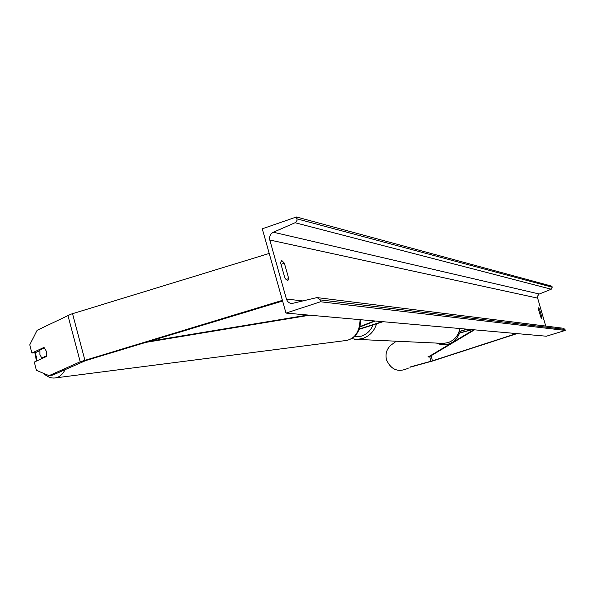 <?xml version="1.0" encoding="UTF-8"?>
<svg xmlns="http://www.w3.org/2000/svg" width="595" height="595" viewBox="0 0 595 595"><rect width="100%" height="100%" fill="white"/><g stroke="black" fill="none" stroke-linecap="round" stroke-linejoin="round"><path stroke-width="0.89" d="M67.912 315.395L80.213 361.782L49.065 375.646L36.436 370.35L34.272 362.072L46.313 356.531L46.469 351.355L43.926 347.443L31.914 353.066L29.75 344.81L37.15 330.277L71.006 314.16L269.223 253.44M49.065 375.646L52.896 375.036L85.621 360.607L282.603 301.018M39.739 350.648L35.745 352.515L31.914 353.066M80.213 361.782L282.417 300.356M410.513 366.884L432.505 360.815L516.49 333.564M409.881 367.256L432.744 360.949L517.025 333.609M458.418 333.408L472.289 329.637M458.507 333.207L471.813 329.593M467.239 329.184L459.095 331.735M466.792 329.147L459.162 331.534M359.953 326.588L374.419 320.936M359.849 326.997L375.2 321.01M382.362 321.642L359.224 329.042M383.039 321.702L359.105 329.355M46.544 355.803L41.776 357.997L39.872 354.464L39.872 350.046L44.513 347.882M41.776 357.997L43.576 357.788M262.291 228.807L285.994 313.082L320.549 301.762L320.013 299.858L317.239 297.619L316.466 297.701L291.959 303.502C289.2 303.286 287.355 301.799 286.418 299.054L269.803 240.016C269.118 236.49 270.308 233.895 273.373 232.229L295.767 222.441L297.098 220.187L296.474 216.974L262.291 228.807M320.549 301.762L565.25 330.426L546.389 336.22L285.994 313.082M539.464 309.14L538.549 307.831L538.371 308.946L540.84 317.202L541.807 318.496L541.926 317.366L539.464 309.14L538.512 309.437M284.373 263.176L288.724 278.594L287.839 280.55L284.864 278.006L280.49 262.469L281.799 260.55L284.373 263.176L281.004 264.306M545.734 326.067L537.218 296.66L538.958 294.153L551.245 289.222L552.22 287.199L551.929 286.217L296.474 216.974M565.25 330.426L564.952 329.437L563.435 328.269L317.767 297.686M288.724 278.594L285.942 279.524M541.926 317.366L541.063 317.633M149.494 341.277L307.957 315.03M145.924 342.356L309.705 315.186M428.05 356.606L428.169 357.007L429.672 356.606L474.527 329.831M428.169 357.007L473.717 329.764M72.531 313.669L84.869 360.124M429.672 356.606L431.025 361.262M431.04 355.788L432.505 360.815M354.181 336.859L361.396 336.145C366.899 334.249 370.789 330.5 373.05 324.9M376.538 323.784C374.307 331.125 369.711 336.019 362.764 338.473L357.193 339.388L354.077 339.195M351.682 338.696L357.193 339.388L443.312 343.397L447.938 342.646C454.521 340.281 458.477 335.573 459.823 328.529M35.432 352.56L37.039 360.801M50.776 375.371L57.373 373.05M65.153 369.592C62.683 374.426 59.448 377.2 55.454 377.899L346.915 340.392C355.312 338.228 359.692 331.318 360.064 319.664M303.123 300.966L286.418 299.054M537.33 298.05L269.803 240.016M564.952 329.437L320.013 299.858M552.22 287.199L297.002 218.848M551.245 289.222L295.202 222.768M539.278 294.004L273.373 232.229M390.632 345.383C386.527 349.406 385.151 354.256 386.512 359.916C391.19 370.06 398.501 372.782 408.46 368.089C398.524 372.775 391.213 370.045 386.527 359.901C385.166 354.241 386.534 349.399 390.632 345.383L396.315 341.21M436.477 343.077C442.33 345.643 447.901 345.241 453.189 341.865L457.139 338.027L459.615 333.081M459.876 328.529C458.544 335.558 454.58 340.266 447.976 342.646L443.312 343.397M34.867 352.642L36.481 361.053M360.682 319.716C360.384 331.11 355.795 338.005 346.915 340.392M43.42 373.281C47.377 376.999 51.386 378.539 55.454 377.899M453.189 341.865L457.153 338.027L459.637 333.074"/></g></svg>
